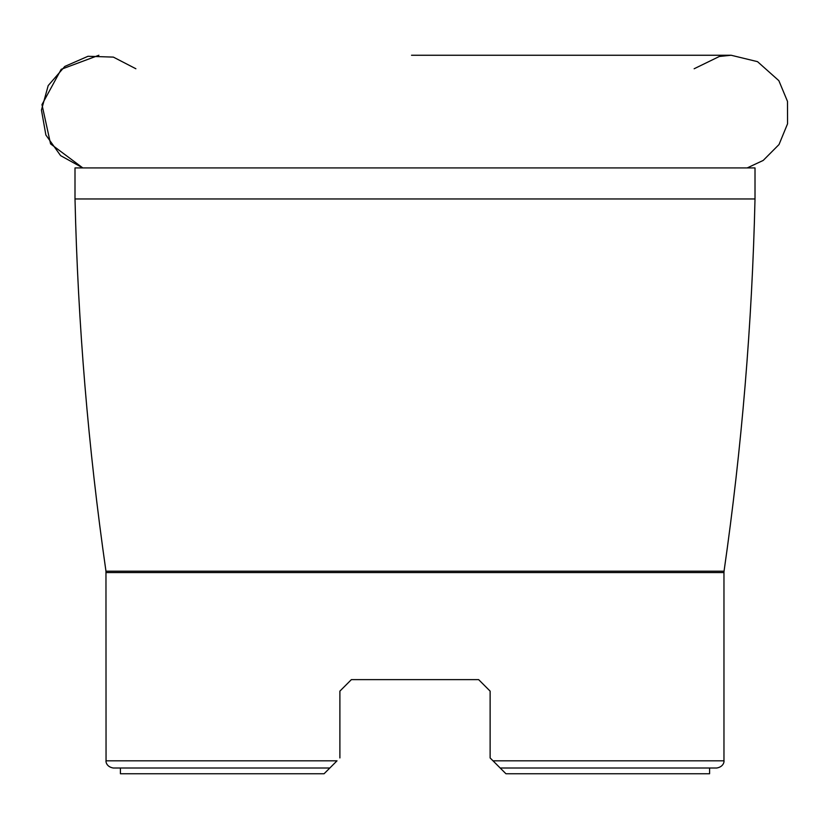 <?xml version="1.0" encoding="UTF-8"?>
<svg xmlns="http://www.w3.org/2000/svg" width="829" height="829" viewBox="0 0 829 829"><rect width="100%" height="100%" fill="white"/><g stroke="black" fill="none" stroke-linecap="round" stroke-linejoin="round"><path stroke-width="1.24" d="M337.02 760.815L329.828 768.006L113.241 768.006C105.584 766.68 105.78 760.359 106.05 760.815L337.02 760.815M339.89 691.127L351.382 679.625L339.89 691.127L351.382 679.625L339.89 691.127L339.89 757.944M351.382 679.625L478.634 679.625L490.126 691.127L478.634 679.625L490.126 691.127L490.126 757.944L493.006 760.815L490.126 757.944M500.188 768.006L493.006 760.815L723.966 760.815C724.235 760.359 724.432 766.68 716.774 768.006L500.188 768.006L709.593 768.006L709.593 773.747L505.939 773.747L500.188 768.006L505.939 773.747M324.077 773.747L120.423 773.747L120.423 768.006L329.828 768.006L324.077 773.747L329.828 768.006M478.634 679.625L490.126 691.127M98.889 55.253L61.211 69.304L41.968 104.609L50.569 143.883L82.796 167.914L60.61 155.634L45.875 135.003L41.45 110.039L48.196 85.594L64.797 66.434L88.019 56.279L113.366 57.108L135.883 68.755M75.004 198.96L755.012 198.96L755.012 167.914L75.004 167.914L75.004 198.96C77.895 323.6 88.216 447.67 105.967 571.202L106.05 760.815M755.012 198.96C752.121 323.6 741.8 447.67 724.049 571.202L105.967 571.202M724.049 571.202L723.966 572.57L106.05 572.57M723.966 572.57L723.966 760.815M694.142 68.755L719.344 56.476L731.147 55.253L411.526 55.253M747.219 167.914L763.208 160.432L779.022 144.536L787.55 123.801L787.488 101.376L778.856 80.672L757.519 61.657L731.147 55.253"/></g></svg>
